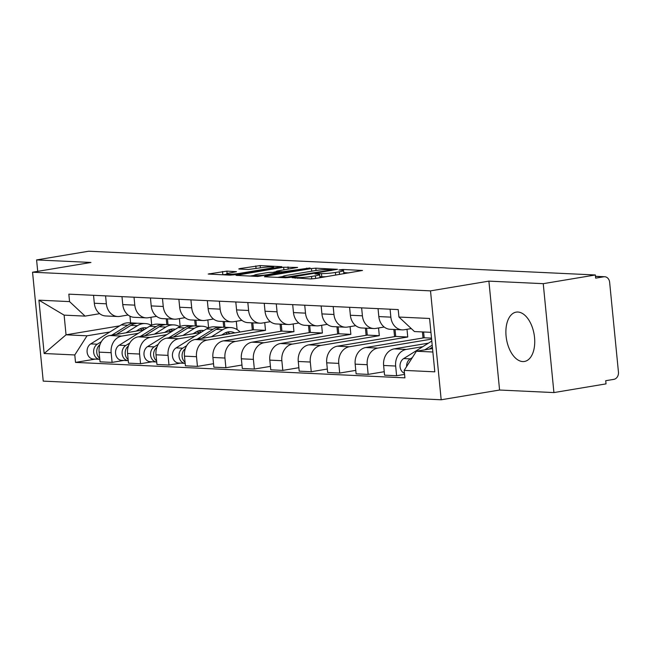 <?xml version="1.0" encoding="UTF-8"?>
<svg xmlns="http://www.w3.org/2000/svg" width="651" height="651" viewBox="0 0 651 651"><rect width="100%" height="100%" fill="white"/><g stroke="black" fill="none" stroke-linecap="round" stroke-linejoin="round"><path stroke-width="0.98" d="M292.055 277.676L310.527 278.929L314.889 278.587L362.493 270.474L342.914 269.457L338.919 269.97L341.775 270.173A10.074 1.001 -5.6 0 1 343.573 270.564A10.074 1.001 -5.6 0 1 339.277 271.817L335.42 272.46A10.074 1.001 -5.6 0 1 321.472 273.566L315.955 273.689L315.019 273.965L317.875 274.161A10.074 1.001 -5.6 0 1 319.674 274.551A10.074 1.001 -5.6 0 1 315.377 275.804L311.52 276.447A10.074 1.001 -5.6 0 1 297.564 277.554L292.055 277.676M522.745 361.565A25.007 14.021 -99.5 0 0 524.429 361.468A25.007 14.021 -99.5 0 0 534.365 335.981A25.007 14.021 -99.5 0 0 517.887 312.032A25.007 14.021 -99.5 0 0 516.194 312.13A25.007 14.021 -99.5 0 0 506.258 337.625A25.007 14.021 -99.5 0 0 522.745 361.565M226.874 271.133L208.198 274.038L229.884 275.145L234.238 274.803L281.842 266.69L260.156 265.575L240.121 268.537L238.779 268.928L239.34 269.05L248.381 269.481L260.514 267.838A8.422 0.838 -5.6 0 1 269.148 266.943A8.422 0.838 -5.6 0 1 273.68 267.235A8.422 0.838 -5.6 0 1 270.092 268.285L239.641 273.371A8.422 0.838 -5.6 0 1 231.007 274.258A8.422 0.838 -5.6 0 1 226.475 273.965A8.422 0.838 -5.6 0 1 230.063 272.915L236.476 271.679L226.874 271.133L227.118 273.566M488.893 281.126L499.577 390.03L553.92 392.577L543.243 283.673L488.893 281.126L430.506 290.867L32.55 272.216L90.945 262.467L36.594 259.92L88.699 251.221L595.348 274.974L595.665 278.148L603.778 276.797L595.494 276.406M543.243 283.673L595.348 274.974M265.209 276.252L264.428 276.765L285.553 277.757L289.915 277.416L337.519 269.302L315.833 268.188L311.471 268.537L265.209 276.252L265.266 276.805M257.715 276.455L236.028 275.34L283.641 267.227L297.597 267.431L277.497 270.954L276.154 271.345L276.716 271.467L282.713 271.744L310.055 267.984L257.715 276.455M553.92 392.577L606.032 383.878L605.715 380.705L613.836 379.354A6.412 5.273 92.7 0 0 618.45 372.128L609.637 282.274A6.412 5.273 92.7 0 0 604.706 276.74A6.412 5.273 92.7 0 0 603.778 276.797M499.577 390.03L441.183 399.779L43.226 381.12L32.55 272.216M36.594 259.92L37.709 271.353M411.286 328.576L404.336 329.74A14.745 12.125 -87.3 0 1 402.212 329.862A14.745 12.125 -87.3 0 1 390.86 317.143L390.079 309.201M428.456 343.15L394.229 348.863A14.745 12.125 92.7 0 0 383.618 365.471L395.653 366.041A14.745 12.125 -87.3 0 1 406.265 349.424L422.808 346.666M395.653 366.041L396.605 375.725L404.564 374.398M378.044 308.639L378.825 316.581A14.745 12.125 92.7 0 0 390.177 329.3L402.212 329.862M383.618 365.471L384.57 375.163L396.605 375.725M384.188 327.022L375.887 328.405A14.745 12.125 -87.3 0 1 373.764 328.535A14.745 12.125 -87.3 0 1 362.412 315.808L361.63 307.866M384.228 371.705L368.157 374.39L367.205 364.706A14.745 12.125 -87.3 0 1 377.816 348.09L431.605 339.114M349.595 307.305L350.376 315.247A14.745 12.125 92.7 0 0 361.728 327.966L373.764 328.535M423.606 331.986L424.175 337.779L365.781 347.528A14.745 12.125 92.7 0 0 355.169 364.145L356.113 373.829L368.157 374.39M355.731 325.687L347.439 327.071A14.745 12.125 -87.3 0 1 345.315 327.201A14.745 12.125 -87.3 0 1 333.955 314.474L333.182 306.531M355.78 370.37L339.7 373.056L338.756 363.372A14.745 12.125 -87.3 0 1 349.367 346.755L407.754 337.006L406.997 329.292M422.426 331.929L423.02 337.975M321.146 305.97L321.92 313.912A14.745 12.125 92.7 0 0 333.279 326.631L345.315 327.201M395.043 329.528L395.718 336.445L337.332 346.194A14.745 12.125 92.7 0 0 326.712 362.81L327.665 372.494L339.7 373.056M327.282 324.353L318.982 325.736A14.745 12.125 -87.3 0 1 316.858 325.866A14.745 12.125 -87.3 0 1 305.506 313.139L304.725 305.205M327.323 369.036L311.251 371.721L310.299 362.037A14.745 12.125 -87.3 0 1 320.91 345.421L379.305 335.68L378.548 327.958M393.863 329.471L394.571 336.64M292.69 304.635L293.471 312.578A14.745 12.125 92.7 0 0 304.823 325.297L316.858 325.866M366.594 328.194L367.27 335.11L308.875 344.859A14.745 12.125 92.7 0 0 298.264 361.476L299.216 371.16L311.251 371.721M298.833 323.018L290.533 324.401A14.745 12.125 -87.3 0 1 288.409 324.532A14.745 12.125 -87.3 0 1 277.057 311.805L276.276 303.871M298.874 367.709L282.803 370.386L281.85 360.703A14.745 12.125 -87.3 0 1 292.462 344.086L350.856 334.345L350.1 326.623M365.414 328.137L366.114 335.306M264.241 303.301L265.022 311.243A14.745 12.125 92.7 0 0 276.374 323.962L288.409 324.532M338.138 326.859L338.821 333.776L280.426 343.525A14.745 12.125 92.7 0 0 269.815 360.141L270.759 369.825L282.803 370.386M270.377 321.684L262.084 323.067A14.745 12.125 -87.3 0 1 259.961 323.197A14.745 12.125 -87.3 0 1 248.601 310.478L247.828 302.536M270.425 366.375L254.346 369.052L253.402 359.368A14.745 12.125 -87.3 0 1 264.013 342.751L322.4 333.011L321.643 325.297M336.966 326.81L337.666 333.971M235.792 301.966L236.565 309.909A14.745 12.125 92.7 0 0 247.925 322.636L259.961 323.197M309.689 325.524L310.364 332.441L251.978 342.19A14.745 12.125 92.7 0 0 241.358 358.807L242.31 368.49L254.346 369.052M241.928 320.349L233.628 321.732A14.745 12.125 -87.3 0 1 231.504 321.863A14.745 12.125 -87.3 0 1 220.152 309.144L219.371 301.201M241.977 365.04L225.897 367.717L224.945 358.034A14.745 12.125 -87.3 0 1 235.564 341.425L293.951 331.676L293.194 323.962M308.517 325.476L309.217 332.637M207.335 300.64L208.117 308.574A14.745 12.125 92.7 0 0 219.468 321.301L231.504 321.863M281.24 324.19L281.916 331.115L223.521 340.855A14.745 12.125 92.7 0 0 212.91 357.472L213.862 367.156L225.897 367.717M213.479 319.014L205.179 320.406A14.745 12.125 -87.3 0 1 203.055 320.528A14.745 12.125 -87.3 0 1 191.703 307.809L190.922 299.867M213.52 363.706L197.448 366.391L196.496 356.707A14.745 12.125 -87.3 0 1 207.108 340.091L265.502 330.342L264.745 322.627M280.06 324.141L280.768 331.302M178.887 299.305L179.668 307.239A14.745 12.125 92.7 0 0 191.02 319.966L203.055 320.528M252.783 322.863L253.467 329.78L195.072 339.521A14.745 12.125 92.7 0 0 184.461 356.138L185.405 365.821L197.448 366.391M185.022 317.68L176.73 319.071A14.745 12.125 -87.3 0 1 174.606 319.193A14.745 12.125 -87.3 0 1 163.255 306.475L162.473 298.532M236.305 329.129L237.045 329.007L236.289 321.293M180.636 363.112L168.991 365.056L168.048 355.373A14.745 12.125 -87.3 0 1 178.659 338.756L195.194 335.989M251.611 322.806L252.311 329.967M150.438 297.971L151.211 305.913A14.745 12.125 92.7 0 0 162.571 318.632L174.606 319.193M200.842 332.474L166.623 338.186A14.745 12.125 92.7 0 0 156.004 354.803L156.956 364.487L168.991 365.056M224.335 321.529L224.896 327.298M156.574 316.353L148.273 317.737A14.745 12.125 -87.3 0 1 146.149 317.859A14.745 12.125 -87.3 0 1 134.798 305.14L134.025 297.198M207.848 327.795L208.597 327.673L207.84 319.958M152.179 361.777L140.543 363.722L139.591 354.038A14.745 12.125 -87.3 0 1 150.21 337.421L166.746 334.663M223.163 321.472L223.724 327.25M121.981 296.636L122.762 304.578A14.745 12.125 92.7 0 0 134.114 317.297L146.149 317.859M172.393 331.147L138.167 336.86A14.745 12.125 92.7 0 0 127.555 353.469L128.507 363.152L140.543 363.722M195.886 320.194L196.447 325.964M128.125 315.019L119.825 316.402A14.745 12.125 -87.3 0 1 117.701 316.524A14.745 12.125 -87.3 0 1 106.349 303.805L105.568 295.863M179.399 326.468L180.148 326.338L179.391 318.624M123.731 360.442L112.094 362.387L111.142 352.704A14.745 12.125 -87.3 0 1 121.753 336.087L138.297 333.328M194.706 320.137L195.276 325.915M93.532 295.302L94.314 303.244A14.745 12.125 92.7 0 0 105.665 315.963L117.701 316.524M143.936 329.813L109.718 335.525A14.745 12.125 92.7 0 0 99.107 352.142L100.059 361.826L112.094 362.387M167.429 318.86L167.999 324.629M179.058 326.289L180.148 326.338M207.506 327.624L208.597 327.673M235.963 328.958L237.045 329.007M253.467 329.78L265.502 330.342M281.916 331.115L293.951 331.676M310.364 332.441L322.4 333.011M338.821 333.776L350.856 334.345M367.27 335.11L379.305 335.68M395.718 336.445L407.754 337.006M424.175 337.779L431.507 338.121M430.938 332.327L414.467 331.554L398.941 317.045L398.209 309.583L68.827 294.146L69.559 301.608L85.086 316.117L64.115 315.133L66.044 334.817L87.022 335.802L109.848 331.994M432.524 348.554L416.396 351.239L432.866 352.012M398.941 317.045L429.579 318.477L434.811 371.827L404.173 370.386L416.396 351.239M87.022 335.802L74.792 354.95L75.524 362.404L404.906 377.849L404.173 370.386M74.792 354.95L44.154 353.509L38.922 300.168L69.559 301.608M430.506 290.867L441.183 399.779M119.678 325.866L66.044 334.817L44.154 353.509M129.956 316.183L130.607 322.88M99.668 313.684L85.086 316.117M150.951 325.134L151.699 325.004L150.942 317.289M150.609 324.955L151.699 325.004M95.282 359.108L75.524 362.404M166.257 318.803L166.827 324.58M64.115 315.133L38.922 300.168M319.983 277.733A10.074 1.001 -5.6 0 0 319.983 277.725L319.674 274.551M326.493 276.651A10.074 1.001 -5.6 0 1 321.781 276.74L319.877 276.651M343.883 273.745A10.074 1.001 -5.6 0 0 343.883 273.737L343.573 270.564M348.936 272.899L343.777 272.655M330.895 270.572L330.846 270.043L331.782 269.774L328.796 269.563A10.074 1.001 -5.6 0 0 314.84 270.67L287.083 275.3A10.074 1.001 -5.6 0 0 282.794 276.553L277.733 277.391M287.246 277.717L287.181 277.066L330.846 270.043M282.9 277.635L282.794 276.553A10.074 1.001 -5.6 0 0 284.585 276.944L287.181 277.066M249.894 276.089L254.443 275.332M273.802 272.094L276.187 271.703M258.024 274.201A8.422 0.838 -5.6 0 0 254.435 275.251A8.422 0.838 -5.6 0 0 258.976 275.544A8.422 0.838 -5.6 0 0 267.602 274.649L279.116 272.346L268.757 272.411L258.024 274.201M226.507 274.307L222.064 274.779M432.199 345.209L424.753 349.847M412.36 357.57L410.268 358.872A8.015 6.591 92.7 0 0 406.606 366.57M431.792 341.067L403.701 358.563A8.015 6.591 92.7 0 0 400.04 366.326A8.015 6.591 92.7 0 0 404.458 373.292M432.394 347.17L429.31 349.091M227.516 334.109A15.071 12.385 92.7 0 0 225.571 332.702M222.536 327.282A19.237 15.811 92.7 0 0 220.99 327.111A19.237 15.811 92.7 0 0 213.08 329.251L197.147 339.179M220.99 327.111L214.423 326.81A19.237 15.811 92.7 0 0 206.513 328.942L176.095 347.894A8.015 6.591 92.7 0 0 172.556 356.756A8.015 6.591 92.7 0 0 178.634 363.014L185.161 363.323A8.015 6.591 92.7 0 1 179.115 357.041A8.015 6.591 92.7 0 1 182.654 348.204L176.095 347.894M186.682 345.689L182.654 348.204M221.535 335.11L224.27 333.402A15.071 12.385 -87.3 0 1 230.462 331.733A15.071 12.385 -87.3 0 1 234.767 332.897M229.949 333.703A15.071 12.385 92.7 0 0 227.158 332.116M240.105 332.01A19.237 15.811 92.7 0 0 230.657 327.567L224.09 327.258A19.237 15.811 92.7 0 0 216.181 329.398L201.704 338.414M230.657 327.567A19.237 15.811 92.7 0 0 222.748 329.707L211.347 336.811M185.332 348.635A8.015 6.591 92.7 0 0 185.055 362.241M199.068 332.775A15.071 12.385 92.7 0 0 197.123 331.367M194.088 325.948A19.237 15.811 92.7 0 0 192.541 325.785A19.237 15.811 92.7 0 0 184.632 327.917L168.699 337.845M192.541 325.785L185.974 325.476A19.237 15.811 92.7 0 0 178.065 327.608L147.639 346.56A8.015 6.591 92.7 0 0 144.099 355.422A8.015 6.591 92.7 0 0 150.186 361.687L156.712 361.989A8.015 6.591 92.7 0 1 150.666 355.706A8.015 6.591 92.7 0 1 154.206 346.869L147.639 346.56M158.234 344.363L154.206 346.869M193.087 333.776L195.813 332.067A15.071 12.385 -87.3 0 1 202.013 330.399A15.071 12.385 -87.3 0 1 203.796 330.643M201.281 332.205A15.071 12.385 92.7 0 0 198.701 330.781M208.247 328.014A19.237 15.811 92.7 0 0 202.209 326.232L195.642 325.923A19.237 15.811 92.7 0 0 187.732 328.063L173.247 337.08M202.209 326.232A19.237 15.811 92.7 0 0 194.299 328.373L182.89 335.477M156.883 347.3A8.015 6.591 92.7 0 0 156.606 360.906M170.619 331.44A15.071 12.385 92.7 0 0 168.674 330.033M165.639 324.613A19.237 15.811 92.7 0 0 164.093 324.45A19.237 15.811 92.7 0 0 156.183 326.582L140.242 336.51M164.093 324.45L157.526 324.141A19.237 15.811 92.7 0 0 149.616 326.273L119.19 345.225A8.015 6.591 92.7 0 0 115.65 354.087A8.015 6.591 92.7 0 0 121.737 360.353L128.263 360.654A8.015 6.591 92.7 0 1 122.209 354.372A8.015 6.591 92.7 0 1 125.757 345.535L119.19 345.225M129.785 343.028L125.757 345.535M164.63 332.441L167.364 330.741A15.071 12.385 -87.3 0 1 173.565 329.064A15.071 12.385 -87.3 0 1 175.339 329.308M172.832 330.871A15.071 12.385 92.7 0 0 170.253 329.447M179.798 326.68A19.237 15.811 92.7 0 0 173.752 324.898L167.193 324.597A19.237 15.811 92.7 0 0 159.283 326.729L144.799 335.753M173.752 324.898A19.237 15.811 92.7 0 0 165.85 327.038L154.442 334.142M128.434 345.966A8.015 6.591 92.7 0 0 128.157 359.572M142.162 330.106A15.071 12.385 92.7 0 0 140.217 328.698M137.182 323.278A19.237 15.811 92.7 0 0 135.636 323.116A19.237 15.811 92.7 0 0 127.726 325.248L111.793 335.175M135.636 323.116L129.069 322.806A19.237 15.811 92.7 0 0 121.167 324.939L90.741 343.891A8.015 6.591 92.7 0 0 87.201 352.752A8.015 6.591 92.7 0 0 93.28 359.018L99.806 359.319A8.015 6.591 92.7 0 1 93.76 353.037A8.015 6.591 92.7 0 1 97.3 344.2L90.741 343.891M101.336 341.694L97.3 344.2M136.181 331.107L138.915 329.406A15.071 12.385 -87.3 0 1 145.108 327.73A15.071 12.385 -87.3 0 1 146.89 327.974M144.384 329.536A15.071 12.385 92.7 0 0 141.804 328.112M151.341 325.345A19.237 15.811 92.7 0 0 145.303 323.563L138.736 323.262A19.237 15.811 92.7 0 0 130.827 325.394L116.35 334.419M145.303 323.563A19.237 15.811 92.7 0 0 137.394 325.703L125.993 332.807M99.977 344.631A8.015 6.591 92.7 0 0 99.701 358.237M127.555 353.469L139.591 354.038M156.004 354.803L168.048 355.373M184.461 356.138L196.496 356.707M212.91 357.472L224.945 358.034M241.358 358.807L253.402 359.368M269.815 360.141L281.85 360.703M298.264 361.476L310.299 362.037M326.712 362.81L338.756 363.372M355.169 364.145L367.205 364.706M99.107 352.142L111.142 352.704M109.718 335.525L121.753 336.087M138.167 336.86L150.21 337.421M122.762 304.578L134.798 305.14M166.623 338.186L178.659 338.756M151.211 305.913L163.255 306.475M195.072 339.521L207.108 340.091M179.668 307.239L191.703 307.809M223.521 340.855L235.564 341.425M208.117 308.574L220.152 309.144M251.978 342.19L264.013 342.751M236.565 309.909L248.601 310.478M280.426 343.525L292.462 344.086M265.022 311.243L277.057 311.805M308.875 344.859L320.91 345.421M293.471 312.578L305.506 313.139M337.332 346.194L349.367 346.755M321.92 313.912L333.955 314.474M365.781 347.528L377.816 348.09M350.376 315.247L362.412 315.808M394.229 348.863L406.265 349.424M378.825 316.581L390.86 317.143M94.314 303.244L106.349 303.805M297.645 278.327L297.564 277.554M311.764 278.913L311.52 276.447M315.637 278.457L315.377 275.804M319.088 274.283L319.006 273.444M321.781 276.74L321.472 273.566M335.68 275.113L335.42 272.46M339.537 274.47L339.277 271.817M342.996 270.295L342.914 269.457M295.18 278.213L295.106 277.44M311.731 271.19L311.471 268.537M316.06 270.482L315.833 268.188M290.289 277.35L290.24 276.821M284.666 277.717L284.585 276.944M237.428 275.503L237.371 274.95M283.901 269.88L283.641 267.227M288.222 269.164L287.994 266.886M276.789 272.24L276.716 271.467M282.803 272.647L282.713 271.744M287.124 271.931L287.075 271.402M306.662 268.668L306.605 268.139M267.659 275.178L267.602 274.649M278.384 273.387L278.335 272.859M239.69 273.892L239.641 273.371M270.149 268.814L270.092 268.285M240.178 269.091L240.121 268.537M256.063 268.578L255.802 265.925M260.384 267.854L260.156 265.575M209.589 274.201L209.532 273.648M222.829 274.657L222.512 271.483M410.268 358.872L403.701 358.563M213.08 329.251L206.513 328.942M222.748 329.707L216.181 329.398M184.632 327.917L178.065 327.608M194.299 328.373L187.732 328.063M156.183 326.582L149.616 326.273M165.85 327.038L159.283 326.729M127.726 325.248L121.167 324.939M137.394 325.703L130.827 325.394M595.486 276.309L604.706 276.74M331.847 270.417L331.782 269.774M276.236 272.216L276.154 271.345M254.541 276.309L254.435 275.251M279.743 273.16L279.678 272.468M226.572 274.991L226.475 273.965M273.778 268.204L273.68 267.235"/></g></svg>
